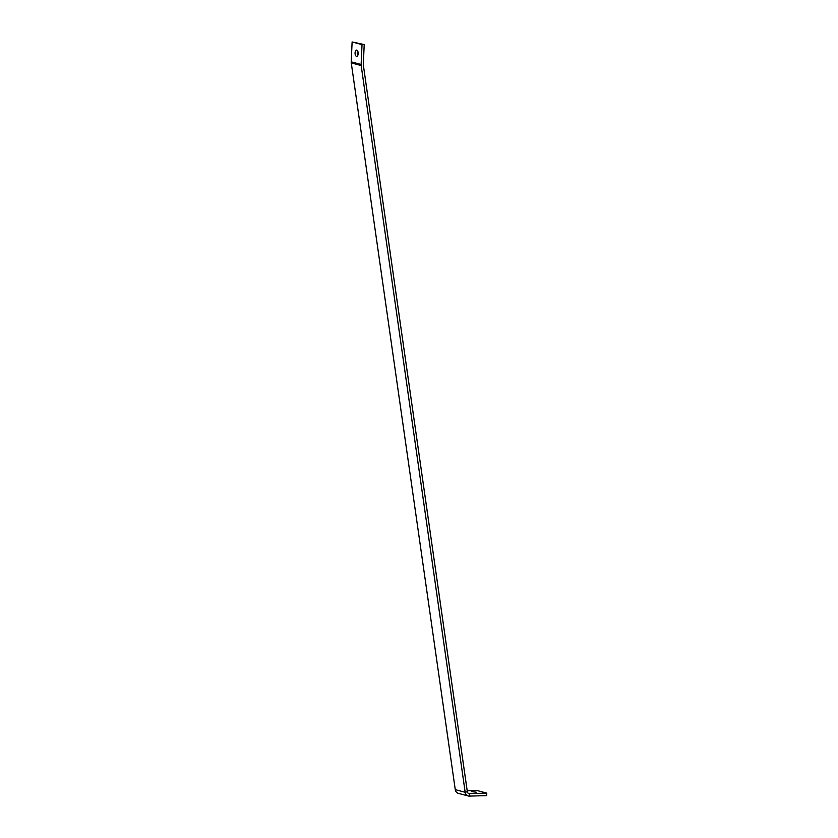 <?xml version="1.0" encoding="UTF-8"?>
<svg xmlns="http://www.w3.org/2000/svg" width="838" height="838" viewBox="0 0 838 838"><rect width="100%" height="100%" fill="white"/><g stroke="black" fill="none" stroke-linecap="round" stroke-linejoin="round"><path stroke-width="1.26" d="M357.774 55.434A3.132 1.55 88.4 0 1 357.25 52.752A3.132 1.55 88.4 0 1 357.648 50.961M355.071 52.815A3.132 1.55 88.4 0 1 356.527 50.091A3.132 1.55 88.4 0 1 358.172 53.642A3.132 1.55 88.4 0 1 356.705 56.366A3.132 1.55 88.4 0 1 355.071 52.815M471.574 791.627L476.256 792.193L471.574 791.627M364.205 44.561L352.117 41.963L351.216 61.834A5.018 4.305 105 0 0 351.258 62.881L455.264 789.637A5.018 4.305 105 0 0 458.271 793.314L468.18 795.974A5.018 4.305 -75 0 1 465.174 792.287L467.332 791.711L363.325 64.955A2.504 2.158 -75 0 1 363.304 64.432L364.205 44.561L362.026 44.613L361.126 64.495A5.018 4.305 -75 0 0 361.168 65.532L465.174 792.287L455.264 789.637M468.337 793.335L469.364 793.617A2.504 2.158 -75 0 1 467.332 791.711M469.259 796.1L486.679 795.618L486.784 793.136L469.364 793.617L469.259 796.1A5.018 4.305 -75 0 1 468.18 795.974M467.185 790.747L476.874 790.475L486.784 793.136M352.117 41.963L362.026 44.613M351.258 62.881L361.168 65.532M351.216 61.834L361.126 64.495"/></g></svg>
